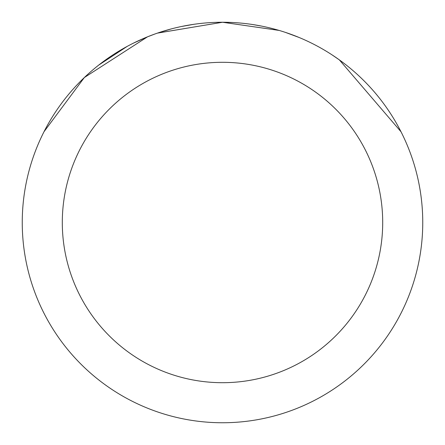 <?xml version="1.0" encoding="UTF-8"?>
<svg xmlns="http://www.w3.org/2000/svg" width="445" height="445" viewBox="0 0 445 445"><rect width="100%" height="100%" fill="white"/><g stroke="black" fill="none" stroke-linecap="round" stroke-linejoin="round"><path stroke-width="0.67" d="M157.569 33.097L222.489 22.25L279.121 30.421M285.445 32.402L299.012 37.447M216.548 22.339L222.5 22.25A200.25 200.25 0 0 1 422.75 222.5A200.25 200.25 0 0 1 222.5 422.75A200.25 200.25 0 0 1 22.25 222.5A200.25 200.25 0 0 1 222.5 22.25L232.93 22.523M252.994 24.586L261.226 26.032M331.976 54.824L339.368 59.891L401.017 131.77M222.5 62.3A160.2 160.2 0 0 1 382.7 222.5A160.2 160.2 0 0 1 222.5 382.7A160.2 160.2 0 0 1 62.3 222.5A160.2 160.2 0 0 1 222.5 62.3M154.86 34.02L147.429 36.857L133.595 43.07M44.005 131.731L84.311 77.569L147.429 36.879M98.701 65.104L127.187 46.391M159.377 32.463L171.531 28.847M177.627 27.345L179.869 26.839M181.482 26.494L193.608 24.347M222.5 22.267L157.575 33.069"/></g></svg>

